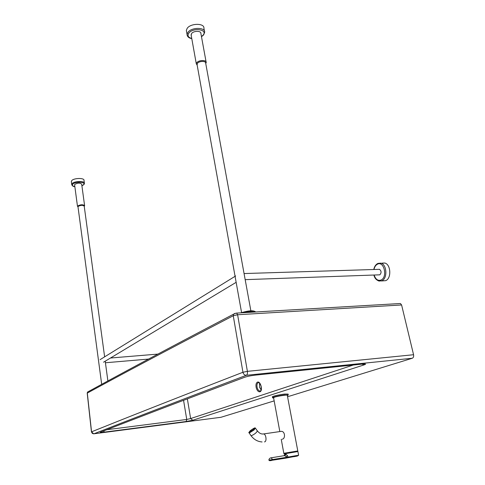 <?xml version="1.0" encoding="UTF-8"?>
<svg xmlns="http://www.w3.org/2000/svg" width="485" height="485" viewBox="0 0 485 485"><rect width="100%" height="100%" fill="white"/><g stroke="black" fill="none" stroke-linecap="round" stroke-linejoin="round"><path stroke-width="0.73" d="M261.1 389.982L259.493 387.06L259.584 383.235M104.214 430.735L103.705 432.214L186.155 421.513L192.806 420.228L364.011 364.908C366.399 364.065 366.005 363.78 362.822 364.041L255.049 375.166C250.775 375.675 247.265 376.384 244.531 377.312C173.545 403.969 132.666 419.664 100.45 432.196C99.716 432.559 100.801 432.565 103.705 432.214M106.797 429.728L186.749 419.458L186.155 421.513M183.56 400.307L186.749 419.458L190.641 418.555L192.806 420.228M362.053 364.12L364.011 364.908M362.301 364.096L362.822 364.041M254.607 375.214L255.049 375.166M245.507 376.984L244.531 377.312M101.353 431.844L100.45 432.196M412.268 358.251L246.368 375.287C247.32 374.705 247.659 373.389 247.392 371.346L237.608 314.747L236.613 313.092L400.416 303.513L401.598 304.962L413.566 354.729C413.857 356.53 413.426 357.706 412.268 358.251L287.563 396.754M274.164 400.889L220.978 417.282M413.566 354.729L247.392 371.346L242.943 372.262L233.255 315.735L233.54 314.195L234.813 313.413M401.598 304.962L237.608 314.747L233.255 315.735C160.044 353.826 119.346 375.62 87.312 393.074L91.556 431.826C91.847 433.166 92.647 433.82 93.951 433.79C127.234 420.731 169.465 404.375 246.368 375.287C244.598 375.257 243.458 374.25 242.943 372.262C166.513 401.883 124.584 418.531 91.556 431.826L93.647 433.808M400.416 303.513L399.822 303.543M91.453 431.88L87.215 393.147L87.561 392.044C119.613 374.468 160.335 352.516 233.54 314.195L236.122 313.122M87.221 393.196L87.561 392.044L88.634 391.456M273.576 397.706L274.565 397.154C277.917 396.033 288.169 394.529 287.284 395.281L297.778 450.88M282.185 439.198L282.331 439.18C285.489 438.731 285.21 431.359 281.397 431.341L280.657 431.45M253.231 430.007L253.964 428.892C253.37 428.807 252.339 429.383 250.878 430.619L250.133 431.729L250.502 431.753L253.231 430.007M251.266 431.735L250.199 432.28M253.346 430.243L252.145 431.171M254.716 428.801L253.928 429.716M254.849 428.528L254.219 428.473L254.619 428.813M254.219 428.473L253.861 428.843L254.279 428.558M254.589 428.764L253.916 428.861M254.661 428.782L254.055 429.589M253.334 430.219L252.127 431.147M251.248 431.711L250.175 432.238M252.024 429.552L252.897 429.17M250.963 430.359L251.982 429.486L251.042 430.468M249.751 431.644L250.26 431.013L249.454 431.838L249.751 431.644L249.799 432.153M249.878 432.153L249.369 432.305L249.629 432.014L250.017 432.347M250.108 431.662L249.823 432.153M269.787 460.689L272.388 460.223L272.509 459.501L271.145 457.798C269.824 458.016 269.06 458.798 268.854 460.15L288.102 457.058L287.466 455.651L285.98 454.202L285.083 454.002L284.398 455.56M287.466 455.651L286.15 456.603L286.429 457.907L288.46 457.555L288.102 457.058L295.468 455.748L298.621 455.282L297.275 456.064L294.14 456.64M288.46 457.555L297.275 456.064M297.178 456.1L294.037 456.67M286.15 456.603L284.883 455.736L283.974 455.7M285.083 454.002L284.18 455.627M295.468 455.748L295.292 456.343L285.447 458.204L286.471 457.895L286.58 457.191M285.447 458.204L272.388 460.223L286.429 457.907M271.388 460.532L269.696 460.695L269.181 460.089M272.358 396.857L272.34 396.73C274.104 395.845 278.147 394.96 284.465 394.069L288.12 394.069L288.26 394.814M197.11 64.826L197.456 63.299C199.244 60.898 206.064 60.801 205.682 63.177L250.878 310.879M206.089 61.904L200.899 33.514C201.299 30.646 193.557 30.664 191.569 33.556L191.199 35.399M205.761 63.577L206.204 62.529C206.634 59.813 198.832 59.922 196.795 62.674L196.292 63.79L197.183 65.226M204.434 31.07L203.912 28.239C204.628 23.05 190.714 23.074 187.192 28.312L186.343 30.409L186.561 31.622M78.012 206.919L78.127 206.422C80.777 205.07 82.808 204.997 84.22 206.198L104.627 356.845M84.584 205.519L81.692 184.215C80.073 182.73 77.764 182.79 74.769 184.403L74.635 185.009M84.396 206.149L84.614 205.743C82.996 204.367 80.674 204.458 77.648 206.004L78.024 207.034M84.36 183.009L84.008 180.444C84.639 177.668 73.423 177.946 71.61 180.772L71.38 181.863M245.18 279.657L379.822 274.819C381.574 272.819 381.471 270.988 379.5 269.327L378.761 269.351M382.368 263.094L384.757 263.034C390.874 264.204 391.65 278.457 385.714 280.651L381.41 280.96M260.269 390.989L259.808 391.019C258.638 390.746 257.759 389.594 257.165 387.57C256.65 385.035 257.001 383.417 258.214 382.707M259.936 391.783C263.203 390.94 260.566 380.755 257.45 382.15C256.038 382.974 255.631 384.866 256.232 387.818C257.123 390.674 258.359 391.995 259.936 391.783M258.772 382.647C259.02 382.253 259.766 383.338 261.015 385.902C261.476 389.2 261.173 390.928 260.112 391.086L260.342 390.965M187.362 398.87L190.641 418.555L353.335 365.017M93.817 433.802L221.136 417.264M297.681 450.971L283.816 453.299L281.258 439.337M297.263 451.099L284.392 453.311M284.392 453.287L297.256 451.074M253.964 428.455L254.382 428.322M254.304 428.219C255.213 428.067 255.037 428.619 253.77 429.868C249.72 432.869 248.575 433.166 250.345 430.759L254.304 428.219M250.23 431.019L250.83 430.474M254.534 428.006L250.175 430.801C248.223 433.457 249.484 433.129 253.946 429.819C255.34 428.443 255.534 427.837 254.534 428.006M254.104 429.916L255.328 428.067C255.219 428.279 255.904 426.509 250.169 430.801C247.677 433.917 249.411 432.002 248.944 432.796L249.551 432.838L254.104 429.916M248.914 432.553L250.951 435.591L251.563 435.633C254.77 434.136 256.692 432.541 257.335 430.856L255.346 428.091M250.939 435.566L250.951 435.591C253.891 439.525 257.608 441.647 262.094 441.956M264.464 441.883L264.634 441.859C266.986 441.544 266.083 434.16 263.67 433.923L263.009 434.008M298.621 455.263L297.911 451.523L283.961 453.924M284.058 453.881L297.832 451.511M285.98 454.202L284.883 455.736M284.44 455.627L270.672 457.888M287.66 457.112L287.854 457.664L286.605 458.01M288.157 395.111L284.628 394.942C278.311 395.833 274.267 396.718 272.497 397.597L272.491 397.694M287.332 395.536C288.975 394.893 288.054 394.766 284.568 395.142C278.22 395.869 269.611 398.094 273.625 397.955M203.706 34.768L204.652 32.259C205.373 27.105 191.448 27.148 187.913 32.356L187.058 34.435C187.034 35.878 187.931 36.975 189.744 37.733M191.751 38.448C188.204 37.484 187.216 35.726 188.786 33.192C192.939 27.305 208.126 29.397 203.13 35.09L201.457 36.569M248.399 311.103L240.706 312.843M243.846 312.661C249.696 311.425 253.6 311.194 255.559 311.964M84.081 184.367L84.414 183.433C85.051 180.681 73.829 180.978 72.01 183.779L71.756 184.791M74.848 186.586C72.72 186.155 71.986 185.403 72.647 184.342C74.629 181.42 86.227 181.772 83.62 184.652L81.904 185.785M373.941 275.08C374.517 278.008 376.208 280.003 379.009 281.058L381.798 280.803C387.709 278.608 386.933 264.313 380.84 263.137L377.991 263.385M373.977 269.502C374.553 266.902 375.705 265.137 377.433 264.216C384.065 260.506 387.897 277.323 380.992 280.057C377.882 281.021 375.602 279.36 374.153 275.074M284.38 453.251L284.477 453.754M279.815 431.517L273.558 397.597M297.25 451.038L297.347 451.541M249.417 432.45L249.338 432.414C250.121 432.517 251.6 431.668 253.77 429.868L254.874 428.437M281.397 431.341L263.67 433.923C261.379 434.317 259.269 433.293 257.335 430.856M254.267 429.067L253.964 428.892M250.133 431.729L250.205 432.074M283.955 453.905L297.929 451.511M268.854 460.15L269.678 460.695M273.031 397.936L272.34 396.73M197.013 64.275L241.572 312.558M196.292 63.79L191.084 34.732M191.781 38.624C188.786 38.054 187.216 36.66 187.058 34.435L186.343 30.409M240.742 312.843C245.64 311.528 252.636 309.472 255.68 311.952M201.487 36.727L203.506 35.023M77.982 206.725L101.68 384.32M77.485 206.349L74.605 184.773M74.854 186.646C73.277 186.67 72.229 185.931 71.719 184.433L71.325 181.432M81.916 185.846L83.917 184.573M105.215 361.192L107.888 380.943M103.547 362.198L236.146 282.325M100.086 359.652L235.661 275.947M244.064 273.552L379.5 269.327M384.757 263.034L377.554 263.591C375.608 264.713 374.347 266.683 373.771 269.508M105.427 362.762L148.531 359.076M110.489 358.015L157.874 354.092"/></g></svg>
